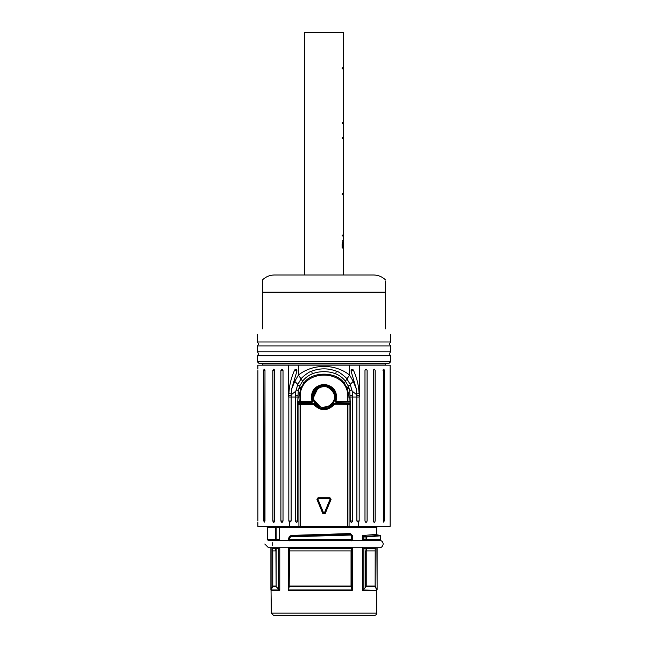 <?xml version="1.0" encoding="UTF-8"?>
<svg xmlns="http://www.w3.org/2000/svg" width="648" height="648" viewBox="0 0 648 648"><rect width="100%" height="100%" fill="white"/><g stroke="black" fill="none" stroke-linecap="round" stroke-linejoin="round"><path stroke-width="0.97" d="M268.499 540.375L379.501 540.375C381.753 540.61 382.976 541.833 383.179 544.045C382.693 546.466 381.461 547.698 379.501 547.722L268.499 547.722L264.821 544.045M383 370.559L383.26 369.562C383.786 368.882 384.11 369.214 384.248 370.559L384.248 521.016L383.316 522.126L383.316 369.449M373.37 521.016L373.37 370.559C373.977 368.777 374.568 368.777 375.151 370.559L375.151 521.016C374.568 522.798 373.977 522.798 373.37 521.016M364.986 521.016L364.986 370.559C365.699 368.777 366.404 368.777 367.1 370.559L367.1 521.016C366.404 522.798 365.699 522.798 364.986 521.016M390.096 370.559C390.112 368.663 390.112 368.663 390.096 370.559L390.096 521.016C390.112 522.912 390.112 522.912 390.096 521.016M291.592 389.197L291.13 397.022L291.13 521.016L289.705 522.329L288.83 521.016L288.83 396.722L288.287 396.527L288.878 393.684C289.3 385.382 291.236 377.476 294.694 369.951C296.176 368.825 296.914 369.23 296.914 371.166L291.592 389.197L294.775 381.348L298.428 375.071C312.757 363.666 335.162 363.463 349.572 375.071L353.225 381.348L356.408 389.197L351.086 371.166C351.086 369.23 351.824 368.825 353.306 369.951C356.764 377.484 358.709 385.39 359.122 393.684L359.713 396.527L359.17 396.722L359.17 521.016L358.295 522.329L358.295 526.403L390.112 526.403L390.112 365.164L257.888 365.164L257.888 369.085M257.888 522.482L257.888 526.403L289.705 526.403L289.705 522.329M257.904 370.559C257.888 368.663 257.888 368.663 257.904 370.559L257.904 521.016C257.888 522.912 257.888 522.912 257.904 521.016M336.142 400.95L335.615 400.926M334.06 400.853L333.558 400.837L333.777 400.245L333.55 400.853M314.442 400.837L313.94 400.853M272.849 370.559C273.432 368.777 274.023 368.777 274.631 370.559L274.631 521.016C274.023 522.798 273.432 522.798 272.849 521.016L272.849 370.559L274.631 370.559M264.983 521.016L264.983 370.559L264.684 522.126L263.752 521.016L263.752 370.559C263.89 369.214 264.214 368.882 264.74 369.562L265 370.559L264.74 369.562L265 370.559L263.752 370.559M280.9 370.559C281.596 368.777 282.301 368.777 283.014 370.559L283.014 521.016C282.301 522.798 281.596 522.798 280.9 521.016L280.9 370.559L283.014 370.559M359.17 521.016L356.87 521.016L356.87 397.022L356.408 389.197M359.672 365.164L359.713 396.527L359.17 396.228L359.17 396.722M288.83 396.722L288.83 396.228L288.287 396.527L288.328 365.164M288.83 397.022L295.456 397.022L295.456 521.016C296.201 522.75 296.938 522.75 297.675 521.016L297.675 404.376L298.931 404.376L298.931 526.403L289.705 526.403M358.295 526.403L298.931 526.403M349.07 526.403L349.07 404.376L350.325 404.376L350.325 521.016C351.062 522.758 351.799 522.758 352.544 521.016L352.544 397.022L359.17 397.022M356.87 521.016L358.295 522.329M351.086 371.166L353.306 369.951M353.225 381.348L350.212 384.402L352.164 391.149L356.837 394.834M349.572 365.164L349.572 375.071L346.931 378.95L350.212 384.402M294.694 369.951L296.914 371.166M294.775 381.348L297.788 384.402L301.069 378.95L298.428 375.071L298.428 365.164M291.163 394.834L295.836 391.149L297.788 384.402M350.325 404.376L349.742 390.428L348.251 385.933L345.238 380.943C342.363 377.492 339.139 375.111 335.559 373.807C328.771 370.964 319.237 370.948 312.441 373.807C308.837 375.135 305.613 377.509 302.762 380.943L299.749 385.933L298.258 390.428L297.675 404.376M297.57 402.076L298.971 402.416L298.939 401.922L300.243 401.922L300.21 397.022L295.456 397.022L295.836 391.149M350.374 404.101L334.409 403.882L334.425 404.376C327.475 411.48 320.525 411.48 313.575 404.376L313.591 403.882L297.626 404.101M275.505 539.144L275.505 527.383L267.397 527.383L267.397 539.638L275.246 539.638L276.129 539.144L276.129 527.383L275.36 526.403L275.505 527.383L279.312 527.383L279.312 539.598L276.129 539.144L275.675 540.124L277.344 540.124L277.757 539.144M278.948 526.403L279.312 527.383L376.682 527.383L377.663 526.403M316.937 499.406L318.071 497.713L318.079 498.207L329.921 498.207L329.929 497.713L331.063 499.406L325.134 513.702L322.866 513.702L316.937 499.406L318.079 498.207L317.852 499.033L323.773 513.321L323.32 513.508L317.399 499.219L317.852 499.033M352.164 391.149L352.544 397.022L347.79 397.022L347.79 401.436L349.07 401.436L349.07 397.022L347.15 387.82L348.43 386.338M301.069 378.95C301.579 377.46 309.38 371.377 311.534 371.231C319.845 368.056 328.155 368.056 336.466 371.231C338.143 370.859 347.393 378.473 346.931 378.95M385.025 363.204L385.26 365.043L262.74 365.043L262.975 363.204M298.939 401.922L297.626 401.703M298.939 403.882L298.971 403.396L297.57 403.736M313.235 397.022L313.235 397.022C312.563 383.106 335.445 383.114 334.765 397.03C335.429 410.962 312.539 410.897 313.235 397.022L313.705 397.022L317.471 389.067M347.79 526.403L347.79 404.376L334.004 404.093C327.337 410.921 320.663 410.921 313.997 404.093L313.608 403.396L314.41 403.809C320.809 410.37 327.2 410.37 333.59 403.809L334.392 403.396L350.43 403.736M350.43 402.076L335.939 402.416L335.016 401.096C336.79 392.024 333.121 386.751 324.008 385.26C314.888 386.735 311.21 392.016 312.984 401.096L312.061 402.416L312.028 401.436C310.117 391.595 314.11 385.876 324 384.28C333.89 385.876 337.883 391.595 335.972 401.436L335.956 401.922L335.494 401.266L335.453 392.68M380.603 535.823L366.687 536.941L366.638 540.124L380.117 540.124L380.603 539.638L380.489 535.491L376.796 534.794L379.145 535.629L366.314 536.455L366.687 536.941L366.039 536.941L366.039 539.144L366.638 540.124L365.124 540.124L366.638 540.124M279.312 539.598L279.11 540.505M289.267 540.845L288.603 540.505L288.481 538.342L290.045 536.009L291.487 535.394L350.22 533.539L352.31 535.475L352.31 539.646L352.123 540.505L351.775 540.149L351.313 540.845M362.872 540.505L362.588 535.523L376.682 534.357L376.682 527.383M325.134 513.702L324.227 513.321L330.148 499.033L329.921 498.207L330.601 499.219L324.68 513.508L322.866 513.702M314.41 403.809L313.575 404.376L298.931 404.376L299.214 403.882M335.939 402.416L335.956 401.922L350.374 401.703M349.061 401.922L349.029 402.416M349.029 403.396L349.061 403.882M349.442 389.254L347.15 387.82L344.226 383.243L345.465 381.226M302.535 381.226L303.774 383.243C311.324 371.183 336.612 371.126 344.226 383.243M257.345 361.738L258.819 363.204L389.181 363.204L390.655 361.738L257.345 361.738L257.345 355.712C258.625 354.399 258.625 353.095 257.345 351.791L390.655 351.791C389.375 353.095 389.375 354.399 390.655 355.712L257.345 355.712C258.625 354.383 258.625 353.071 257.345 351.791L257.345 345.911C258.625 344.598 258.625 343.294 257.345 341.99L390.655 341.99C389.375 343.294 389.375 344.598 390.655 345.911L257.345 345.911M299.57 386.338L300.85 387.82L303.774 383.243M299.214 401.922L298.931 397.022L300.85 387.82L298.558 389.254M300.243 401.922L312.044 401.922L312.506 401.266L312.044 401.922M318.978 388.039L320.671 387.285M321.384 387.067L322.25 386.88M327.183 387.237L328.892 387.966M332.951 391.943L333.582 393.271L332.951 391.935M323.538 407.3L329.346 405.818L323.53 407.3M319.958 406.482L314.215 400.205M313.713 397.337L313.705 397.022C312.498 392.899 319.877 385.528 324 386.735C328.123 385.528 335.502 392.899 334.295 397.022C335.502 401.136 328.123 408.524 324 407.317C319.877 408.524 312.506 401.144 313.705 397.022L313.713 397.346M334.392 403.396L334.409 403.882A0.494 0.494 0 0 0 334.004 404.093C329.273 411.448 317.334 410.241 313.997 404.093A0.494 0.494 0 0 0 313.591 403.882A0.494 0.494 0 0 1 313.997 404.093M333.59 403.809L334.004 404.093M314.709 405.008L316.013 406.312M332.521 405.826L333.493 404.765M312.984 401.096L312.506 401.266C310.603 392.696 313.875 387.237 322.323 384.888C331.047 383.26 338.961 393.053 335.494 401.266L347.79 401.436L347.757 401.922M335.016 401.096L335.494 401.266C337.94 393.506 334.676 388.047 325.709 384.888C322.388 384.288 319.051 385.333 315.698 388.014C311.712 390.695 310.991 399.435 312.506 401.266A0.494 0.494 0 0 1 312.539 401.436A0.494 0.494 0 0 0 312.506 401.266L297.675 401.436M334.708 391.068L333.412 389.181M326.471 385.025L325.547 384.872M318.452 386.103L316.232 387.545M314.96 388.751L313.551 390.623M311.826 395.669L312.506 401.266M338.58 401.922L335.956 401.922A0.494 0.494 0 0 1 335.462 401.436L335.462 401.436A0.494 0.494 0 0 0 335.956 401.922M272.265 540.124L277.352 540.124L278.834 540.716M275.246 539.638L275.675 540.124L267.883 540.124L275.675 540.124M325.15 540.124L290.021 540.124L289.332 540.716M364.184 536.455L363.868 536.941L362.588 535.523L364.289 536.463L376.707 535.629L374.544 534.803M364.176 540.375L363.868 539.249L362.588 539.249M352.31 539.646L351.775 540.149M350.22 533.539L352.31 535.475M291.487 535.394L291.009 536.333M290.045 536.009L290.118 536.69L291.195 536.309L290.92 536.795L350.722 535.062L351.257 535.54L351.257 539.144L350.73 539.638L289.948 539.638L290.239 540.124L289.049 539.144L288.481 539.816M289.081 536.957L289.13 537.646L290.118 536.69M288.481 538.342L291.195 536.309L290.92 536.795L291.195 536.309L350.73 534.519L351.856 535.475L351.856 539.646L351.67 539.144L350.69 540.124L290.021 540.124L325.247 540.124M288.846 540.213L288.797 538.342L290.92 536.795M300.21 397.022C299.344 367.853 348.616 367.756 347.79 397.022M351.265 540.716L350.69 540.124L290.239 540.124L289.049 539.144M366.687 539.144L364.565 539.144L365.132 540.124L364.208 540.375M364.565 539.144L363.868 539.249L363.868 536.941L366.039 536.941L366.314 536.455L364.289 536.463L364.022 536.949M290.555 536.949L291.017 536.325M324.227 513.321L323.773 513.321M272.176 545.519L272.176 542.579M351.67 539.144L350.73 539.638M291.195 536.309L350.479 534.568L350.722 535.062M289.948 539.638L289.227 539.144L289.567 537.897M375.233 550.905L375.135 586.724L375.2 548.459L375.937 547.965L364.249 547.876L363.868 548.346L364.524 548.459L364.808 547.965M375.937 547.965L376.909 547.673M288.481 547.592L351.5 547.625L351.856 548.054L352.31 547.592M271.091 547.673L275.926 547.965L276.129 548.459L277.806 548.459L277.603 547.965L272.67 547.965L278.632 547.722M325.733 547.965L289.494 547.965L289.008 548.459L289.713 547.965L289.413 548.459L351.257 548.459L351.014 547.965L341.998 547.965M364.524 548.459L366.323 547.965L375.33 547.965M362.588 547.592L363.868 548.346L363.868 589.259L362.588 590.32L362.588 547.722M351.556 586.869L351.556 550.905L351.014 547.965L351.702 548.459L351.856 548.054L351.856 589.729L351.516 586.724L289.178 586.724L288.481 590.32L288.481 547.722M278.211 547.876L278.535 548.346L279.766 547.592M272.67 547.965L272.727 586.035L271.091 589.486L271.091 547.722M385.26 328.901C392.421 336.061 392.421 336.061 385.26 328.901C392.421 336.061 392.421 336.061 385.26 328.901L385.26 292.143L262.74 292.143L262.74 279.661L262.74 328.901C255.579 336.061 255.579 336.061 262.74 328.901M271.318 613.146L376.682 613.146C377.023 614.11 376.213 614.928 374.236 615.6L273.764 615.6L271.318 613.146L271.034 589.834L272.687 586.383M375.2 550.905L365.472 550.905L365.472 587.315L363.868 589.259M365.472 587.315L366.104 586.724L375.135 586.724L376.763 589.834L377.112 589.486L377.112 547.722M366.323 547.965L366.687 548.459L375.2 548.459M352.31 547.722L352.31 590.32L351.856 589.729M351.702 548.459L351.257 548.459L351.257 550.905L289.178 550.905L289.178 586.748M279.766 547.722L279.766 590.32L276.129 586.618L276.129 548.459L275.505 548.459L275.926 547.965M276.218 586.724L272.865 586.724L272.727 586.035M276.129 586.618L275.935 550.905L272.8 550.905M272.865 586.724L271.034 589.834M385.26 279.661C381.923 276.607 378.003 275.044 373.499 274.995L274.501 274.995C269.997 275.044 266.077 276.607 262.74 279.661M385.26 292.143L385.26 280.908M366.104 586.724L366.784 586.035L375.273 586.035M351.046 550.905L351.046 586.035L351.516 586.724M289.178 586.724L289.559 550.905M343.586 144.05L343.432 161.498M343.602 143.832L343.489 139.782M343.586 109.204L343.602 122.423L343.416 119.572L343.351 122.423L342.29 122.423L342.087 123.047L343.351 123.436L343.44 125.048L343.602 123.436L343.602 137.53L343.416 134.679L343.351 137.53L342.29 137.53L342.087 138.146L343.351 138.542L343.351 139.782M343.602 108.994L343.448 98.35M343.602 98.237L343.383 83.446M343.489 87.585L343.513 83.422M343.602 87.585L343.602 73.508M343.44 74.002L343.602 68.85L342.087 68.461L342.217 67.846L343.602 67.846L343.586 55.801M343.602 55.85L343.602 32.4L304.398 32.4L304.398 274.995M343.003 68.85L342.185 68.809M342.444 123.436L342.452 122.423M342.444 138.542L342.452 137.53M343.602 155.455L343.602 160.493L343.489 155.455M343.383 175.6L343.602 161.498M343.602 176.604L343.602 180.314M343.489 193.728L343.586 180.266M342.444 194.732L342.452 193.728M343.602 200.054L343.489 195.971M343.391 230.283L343.586 200.005M343.602 211.653L343.602 215.071L343.489 211.653M343.602 219.704L343.513 216.084L343.602 219.704M343.44 225.86L343.513 230.283M343.602 235.013L343.602 225.366M343.602 236.018L343.602 239.444L342.087 243.769L342.095 247.787L343.602 248.103L343.602 274.995M342.841 240.449L343.408 239.444M342.225 248.103L342.314 247.099M343.44 235.013L343.432 236.018M343.351 193.728L342.29 193.728L342.087 194.343L343.351 194.732L343.351 195.971M343.513 175.6L343.391 171.307L343.432 176.604M342.16 235.078L342.614 235.969L342.622 235.062L342.16 235.078M343.383 59L343.513 56.789M343.505 61.803L343.513 59M343.448 110.695L343.602 114.971L343.602 110.014M343.448 145.541L343.602 149.818L343.602 144.852M343.383 183.465L343.513 181.262M343.505 186.276L343.513 183.465M343.383 203.205L343.513 200.993M343.505 206.007L343.513 203.205M342.176 235.062L342.622 235.062M342.095 235.491L342.703 235.491M342.185 235.969L342.614 235.969M342.476 243.769L343.602 240.449L343.602 247.099L342.476 247.099L342.087 243.769M342.671 240.619L343.181 240.619M342.735 240.449L343.351 240.449M274.631 521.016L272.849 521.016M264.927 521.016L263.752 521.016M283.014 521.016L280.9 521.016M291.13 521.016L288.83 521.016M356.854 395.693L359.17 395.653M359.122 393.684L356.805 393.854M291.195 393.854L288.878 393.684M291.146 395.693L288.83 395.653M295.456 521.016L297.675 521.016M300.21 526.403L300.243 403.882M318.071 497.713L329.929 497.713M348.786 403.882L349.07 404.376L347.79 404.376L347.757 403.882M350.325 521.016L352.544 521.016M352.553 395.628L350.325 395.572M349.742 390.428L351.945 389.942M348.251 385.933L350.39 384.815M345.238 380.943L347.158 379.234M335.559 373.807L336.466 371.231M300.842 379.234L302.762 380.943M299.749 385.933L297.61 384.815M311.534 371.231L312.441 373.807M298.258 390.428L296.055 389.942M297.675 395.572L295.448 395.628M312.061 402.416L298.971 402.416M298.971 403.396L313.608 403.396M367.011 539.638L380.603 539.638M331.063 499.406L330.148 499.033M350.325 401.436L348.786 401.922M351.257 539.144L351.257 535.54M329.921 498.693L318.079 498.693M289.413 539.144L289.413 538.245M376.909 547.722L377.112 589.486M376.763 589.834A0.494 0.486 90 0 0 376.909 589.486L375.314 586.383M288.797 589.85L289.008 548.459M277.806 548.459L278.535 548.346L278.535 589.259M279.766 590.32L271.318 590.32M376.682 613.146L376.682 590.32L362.588 590.32M352.31 590.32L288.481 590.32M366.039 550.905L366.039 548.459L366.687 548.459L366.687 550.905M289.413 550.905L289.413 548.459L289.227 550.905M272.8 548.459L275.505 548.459L275.505 550.905M275.935 586.035L272.768 586.035L272.768 550.905M279.377 589.972L271.172 589.972M351.961 589.972L288.757 589.972M376.682 590.32L363.034 589.972M366.784 550.905L366.784 586.035M351.046 586.035L289.559 586.035M390.112 369.085L390.112 522.482M267.397 527.383L266.417 526.403M314.199 400.172L317.18 404.733L320.088 406.547M328.901 387.974L327.175 387.237M322.38 386.856L321.619 387.01M320.841 387.229L318.929 388.071M317.488 389.051L314.272 393.668M267.397 539.638L267.883 540.124M376.682 534.357L377.16 535.151M377.209 540.375L378.278 540.124M270.791 540.375L269.722 540.124M350.503 540.124L290.021 540.124M390.655 361.738L390.655 355.712M390.655 351.791L390.655 345.911M270.888 547.722L270.888 589.486M390.655 341.99L390.655 334.295M257.345 341.99L257.345 334.295M343.602 61.73L343.602 56.781M343.602 186.203L343.602 181.254M343.602 205.934L343.602 200.985"/></g></svg>
